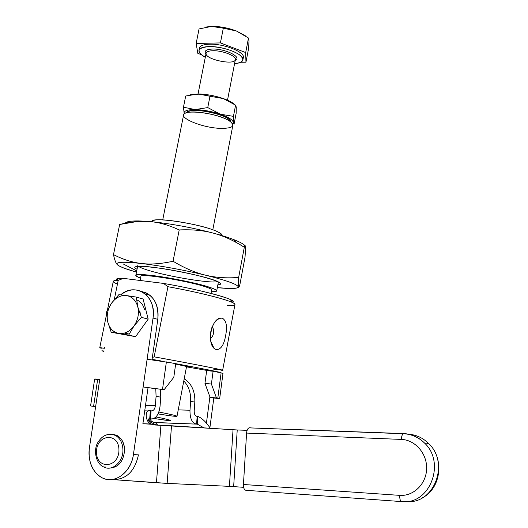 <?xml version="1.0" encoding="UTF-8"?>
<svg xmlns="http://www.w3.org/2000/svg" width="528" height="528" viewBox="0 0 528 528"><rect width="100%" height="100%" fill="white"/><g stroke="black" fill="none" stroke-linecap="round" stroke-linejoin="round"><path stroke-width="0.79" d="M407.735 434.188L408.382 434.313L407.735 434.188M408.89 434.247C416.368 434.828 422.928 437.897 428.578 443.467C449.889 462.931 434.247 504.504 406.666 501.534C434.247 504.504 449.889 462.931 428.578 443.467C422.928 437.897 416.368 434.828 408.89 434.247M403.597 433.587L248.959 427.858C247.632 428.597 246.84 430.333 246.583 433.072L401.386 439.421C401.544 436.445 402.145 434.544 403.181 433.726L403.762 433.594L403.181 433.726C402.145 434.544 401.544 436.445 401.386 439.421C415.087 439.837 427.112 453.479 426.631 468.679C426.36 483.892 413.523 496.478 399.656 495.363C399.683 499.171 400.356 501.25 401.696 501.6C429.739 505.223 446.147 462.805 424.439 442.946C418.506 437.105 411.609 433.983 403.762 433.594L408.071 434.201L403.762 433.594C411.609 433.983 418.506 437.105 424.439 442.946C446.147 462.805 429.739 505.223 401.696 501.6C400.356 501.25 399.683 499.171 399.656 495.363L243.441 484.493C243.401 487.997 244.22 489.931 245.909 490.281L401.544 501.587M245.909 490.281L251.48 490.294L245.909 490.281C244.22 489.931 243.401 487.997 243.441 484.493L399.656 495.363C413.523 496.478 426.36 483.892 426.631 468.679C427.112 453.479 415.087 439.837 401.386 439.421L246.583 433.072L243.441 484.493L246.583 433.072C246.965 429.667 248.008 427.885 249.704 427.739L251.625 427.957L249.704 427.739M401.696 501.6L406.078 501.494L401.696 501.6M247.104 430.353L237.224 429.964L233.653 486.611L243.626 487.324L233.653 486.611L237.224 429.964L247.104 430.353M154.704 424.974L237.224 429.964L233.033 429.746L229.416 486.361L233.653 486.611L229.416 486.361L233.033 429.746L171.514 425.773L167.138 483.377L229.416 486.361L167.138 483.377L171.514 425.773L160.934 425.212L156.44 482.744L167.138 483.377L113.791 479.668C126.72 479.153 134.937 470.884 138.442 454.852L133.412 454.575C131.281 472.329 114.622 484.519 102.161 477.84C92.228 471.933 87.971 461.941 89.404 447.876L99.733 379.434L94.657 379.045L90.572 405.966L95.627 406.626L93.595 406.309L97.634 379.612C93.126 378.88 93.826 378.82 99.733 379.434L89.404 447.876C87.074 462.634 95.132 477.444 106.953 479.378C118.734 481.543 131.314 469.867 133.412 454.575L138.442 454.852C134.937 470.884 126.72 479.153 113.791 479.668L156.44 482.744L160.934 425.212L154.704 424.974L150.572 424.004L154.704 424.974M217.866 284.797C221.265 284.5 221.509 283.582 218.599 282.044C208.93 276.263 147.101 264.436 136.917 266.462C134.066 266.858 134.112 267.788 137.049 269.26C127.505 264.785 149.272 265.676 178.741 271.392C208.19 277.048 228.195 284.176 217.866 284.797M217.648 281.589C211.365 283.873 164.597 275.966 145.754 269.491C142.078 268.27 139.649 267.221 138.475 266.343M117.473 264.812C119.783 266.732 126.119 269.174 136.468 272.131L125.189 268.547C121.216 267.095 118.642 265.848 117.473 264.812C114.794 261.941 122.833 261.505 141.583 263.512C122.833 261.505 114.794 261.941 117.473 264.812L117.473 264.812C115.942 263.492 114.616 260.093 113.494 254.615C114.616 260.093 115.942 263.492 117.473 264.812M217.325 287.648C231.013 289.007 237.983 288.73 238.234 286.823C237.257 284.262 226.307 280.368 205.399 275.141C183.183 269.854 161.911 265.973 141.583 263.512C132.37 262.462 123.004 259.499 113.494 254.615L119.658 224.492L136.924 221.562L149.992 221.582C170.3 223.549 191.453 227.41 213.451 233.165C231.647 238.187 242.22 242.431 245.177 245.89C243.771 244.075 239.725 241.89 233.039 239.323C227.74 237.31 221.206 235.257 213.451 233.165C221.272 235.277 229.079 238.498 236.861 242.827L244.312 247.243C245.137 245.467 245.593 245.395 245.678 247.031L245.038 257.083L239.778 285.219L245.038 257.083L245.678 247.031C245.593 245.395 245.137 245.467 244.312 247.243L238.656 277.431L238.234 286.823C238.418 287.965 238.933 287.43 239.778 285.219C238.933 287.43 238.418 287.965 238.234 286.823L238.656 277.431C226.644 278.395 215.556 277.629 205.399 275.141C195.254 272.725 184.477 268.092 173.059 261.241C161.251 263.861 150.764 264.614 141.583 263.512C161.911 265.973 183.183 269.854 205.399 275.141C226.307 280.368 237.257 284.262 238.234 286.823C238.313 288.017 235.554 288.572 229.957 288.493L217.325 287.648M125.182 223.252C126.733 220.915 135.003 220.361 149.992 221.582C159.179 222.341 168.92 225.126 179.203 229.951C192.027 229.343 203.438 230.419 213.451 233.165C191.453 227.41 170.3 223.549 149.992 221.582L138.679 220.942C130.627 220.856 126.126 221.621 125.182 223.252M136.719 270.877L123.275 263.987L136.719 270.877M213.451 233.165C203.438 230.419 192.027 229.343 179.203 229.951L173.059 261.241C184.477 268.092 195.254 272.725 205.399 275.141C215.556 277.629 226.644 278.395 238.656 277.431L244.312 247.243C233.792 240.55 223.502 235.858 213.451 233.165M149.992 221.582C140.791 220.757 130.68 221.727 119.658 224.492L113.494 254.615C123.004 259.499 132.37 262.462 141.583 263.512C150.764 264.614 161.251 263.861 173.059 261.241L179.203 229.951C168.92 225.126 159.179 222.341 149.992 221.582M136.528 299.785C140.527 301.415 143.2 304.676 144.547 309.573M140.415 314.965L140.026 311.824M107.745 321.922L111.203 332.277L118.84 333.439C113.19 332.257 109.494 328.416 107.745 321.922C106.385 315.262 107.659 309.005 111.566 303.158L106.432 312.16L107.745 321.922L106.432 312.16L111.566 303.158C115.757 297.581 120.727 295.06 126.476 295.581L118.826 294.69L111.566 303.158L118.826 294.69L126.476 295.581C132.152 296.597 135.927 300.373 137.801 306.9C139.267 313.652 137.993 320.014 133.987 325.987C129.67 331.637 124.621 334.118 118.84 333.439L128.68 335.095L133.987 325.987L141.385 317.361L137.801 306.9L136.297 297.079L126.476 295.581L136.297 297.079L137.801 306.9L141.385 317.361L148.183 319.123L143.095 299.026L136.297 297.079L143.095 299.026L148.183 319.123L141.385 317.361L133.987 325.987L128.68 335.095L135.584 336.673L148.183 319.123L135.584 336.673L111.203 332.277L135.584 336.673L111.203 332.277L107.745 321.922C109.494 328.416 113.19 332.257 118.84 333.439C124.621 334.118 129.67 331.637 133.987 325.987C137.993 320.014 139.267 313.652 137.801 306.9C135.927 300.373 132.152 296.597 126.476 295.581C120.727 295.06 115.757 297.581 111.566 303.158C107.659 309.005 106.385 315.262 107.745 321.922M124.364 333.102L129.182 334.059M157.654 425.086L155.437 422.598L153.437 422.321L151.734 421.443L149.721 419.027L151.734 421.443L154.15 422.459L197.347 424.149L197.894 416.44L197.155 416.354L196.607 424.07L197.155 416.354L196.614 416.282C194.957 415.767 194.152 413.932 194.205 410.784L194.832 402.052L190.628 401.445L189.988 410.23C189.862 418.176 191.888 422.77 196.066 424.01C191.888 422.77 189.862 418.176 189.988 410.23L190.628 401.445L194.832 402.052C195.208 391.875 191.928 384.265 185.005 379.216L184.219 378.721C191.644 383.632 195.182 391.413 194.832 402.052L194.205 410.784C194.152 413.932 194.957 415.767 196.614 416.282L197.894 416.44C202.066 418.176 206.191 422.123 210.269 428.274C206.191 422.123 202.066 418.176 197.894 416.44L197.347 424.149L154.15 422.459L197.347 424.149L155.437 422.598L157.654 425.086M183.797 380.945C188.773 386.232 191.05 393.063 190.628 401.445C191.05 393.063 188.773 386.232 183.797 380.945M178.24 409.886L189.988 410.23L178.24 409.886M203.947 427.865L197.347 424.149L203.947 427.865M155.43 424.505L156.974 425.06L150.572 424.004C146.249 421.879 144.309 412.19 148.355 410.942L150.355 410.626L149.688 418.922L150.447 419.008L151.107 410.718L150.355 410.626L151.107 410.718L150.447 419.008L151.074 419.08C155.951 418.757 158.935 414.5 160.037 406.316L160.756 397.115L156.077 396.436L155.344 405.702C154.889 409.002 153.688 410.698 151.734 410.797L152.671 410.678C154.156 409.952 155.047 408.296 155.344 405.702L156.077 396.436L160.756 397.115L160.433 389.321L160.756 397.115L160.037 406.316C159.311 412.797 157.073 416.955 153.331 418.777L149.12 419.06C148.421 420.658 150.526 422.473 155.43 424.505L142.89 423.713L150.572 424.004C145.002 421.133 144.685 409.22 150.355 410.626L149.688 418.922L148.949 419.476L148.256 418.856C147.814 420.361 151.991 424.743 151.298 424.083M155.786 388.74L156.077 396.436L155.786 388.74M145.504 405.438L155.344 405.702L145.504 405.438M142.89 423.713L148.031 387.73L142.89 423.713M211.022 293.416L211.695 289.898C211.662 289.238 209.781 288.281 206.052 287.014C189.189 281.015 138.857 272.903 140.903 276.448L140.098 280.467M210.375 287.555C199.3 283.76 173.488 278.269 155.258 275.873C136.336 273.662 131.439 274.421 140.56 278.15C137.425 276.995 135.835 276.098 135.802 275.444C133.393 271.372 191.228 280.698 210.375 287.555C214.573 288.988 216.691 290.07 216.724 290.809C216.671 291.489 214.883 291.786 211.352 291.7C218.77 291.799 218.447 290.42 210.375 287.555M206.052 287.014C210.019 288.361 211.893 289.364 211.675 290.011M216.704 231.343C203.26 225.093 163.225 217.925 154.374 220.176L151.886 221.753C149.252 216.13 200.039 223.549 216.704 231.343C220.744 233.132 222.512 234.551 222.011 235.607L219.932 232.967L216.704 231.343M221.489 370.227C230.683 371.382 195.67 364.366 154.156 356.849C190.172 363.37 223.351 369.904 222.651 370.253L234.967 304.451C236.069 301.877 203.63 293.086 167.937 286.704L163.535 283.417C203.927 290.281 240.966 300.828 231.858 302.267C233.653 301.798 233.158 300.894 230.373 299.548C222.862 295.792 192.449 288.354 163.535 283.417L123.374 278.368L118.193 280.368L114.279 299.647L118.193 280.368C114.919 280.401 113.282 280.757 113.269 281.45L107.435 310.055M106.564 314.345L99.752 347.767L104.392 348.269L104.544 347.549L104.392 348.269C99.502 347.549 98.479 347.536 101.317 348.242M210.263 337.828L210.606 337.775C213.814 337.187 214.903 328.238 211.867 327.426C215.087 328.304 213.609 337.894 210.263 337.828M216.612 349.635C221.054 349.378 224.057 344.725 225.614 335.676C224.057 344.725 221.054 349.378 216.612 349.635C205.22 347.008 211.286 315.15 222.526 318.265C219.608 317.744 216.744 319.48 213.926 323.473C209.108 332.508 209.042 340.58 213.728 347.681L214.137 348.13M154.156 356.849L152.348 357.509L154.156 356.849L167.937 286.704L154.156 356.849M152.09 359.324L161.205 360.987L152.09 359.324M170.168 362.637C203.353 368.762 225.377 373.19 218.552 372.293L217.919 372.207C226.571 373.441 204.56 368.98 170.168 362.637L147.114 359.225L143.128 386.965L162.505 389.479L166.386 361.878L162.505 389.479L164.096 389.73L173.804 377.315L175.692 363.739L173.804 377.315L164.096 389.73L143.128 386.965L133.412 454.575L147.114 359.225L170.168 362.637M222.651 370.253L215.173 369.316L213.484 369.91M222.526 318.265C226.42 320.819 227.449 326.621 225.614 335.676M117.434 284.097C112.49 282.084 111.976 280.87 115.903 280.46L118.193 280.368L123.374 278.368L118.925 278.441C116.655 278.665 115.889 279.18 116.622 279.979C115.54 278.771 117.79 278.23 123.374 278.368L163.535 283.417L167.937 286.704C196.7 291.865 224.954 298.881 232.34 302.491C236.999 304.788 235.283 305.791 227.179 305.501M103.963 351.384L103.303 351.232C101.125 350.724 101.363 350.651 104.016 351.028C101.125 350.618 101.105 350.737 103.963 351.384M157.806 319.334L152.031 359.753L157.806 319.334L153.028 318.08L147.114 359.225L153.028 318.08L157.806 319.334C158.954 309.045 156.354 301.039 150.005 295.324L145.886 292.743L141.299 291.416C153.331 294.485 158.829 303.791 157.806 319.334M186.496 366.854L209.662 370.913L186.496 366.854M184.318 365.746C189.856 366.861 190.601 367.105 186.569 366.478L175.646 364.063L184.318 365.746M152.038 359.713L152.618 359.819L152.038 359.713M230.881 122.027L228.518 119.031C221.687 113.546 197.531 108.57 189.598 111.032L186.674 112.754C188.76 106.036 231.587 115.064 230.881 122.027M221.305 128.37C201.419 128.231 173.309 115.784 186.965 112.675C195.749 109.963 222.717 115.513 230.281 121.565C235.382 126.086 232.393 128.357 221.305 128.37M155.951 416.955L162.254 418.209C175.58 421.285 172.828 421.37 154.004 418.473C165.66 420.374 171.237 421.001 170.729 420.361M158.836 412.025C168.861 413.945 174.847 415.298 176.794 416.077C177.646 416.803 171.395 416.077 158.03 413.912C169.739 415.826 176.068 416.612 177.012 416.282L186.622 366.214M212.804 229.812L232.874 125.248C233.006 123.968 231.799 122.509 229.258 120.872C218.011 113.111 183.005 108.788 183.559 115.137L162.723 219.899M204.956 383.368L211.405 384.041L213.101 371.243L206.659 370.623L204.956 383.368L206.659 370.623L213.101 371.243L221.12 372.854L217.8 398.158L219.681 398.521L209.834 397.386L212.17 397.591L210.052 397.234L204.956 383.368L210.052 397.234L211.398 397.445L209.834 397.386L206.382 423.436L209.834 397.386L213.814 398.006C219.82 398.666 221.146 398.713 217.8 398.158L210.052 397.234L217.8 398.158L221.12 372.854L213.101 371.243L211.405 384.041L216.46 397.947L211.405 384.041L204.956 383.368M155.74 388.733L143.128 386.965L155.74 388.733M219.681 398.521L222.981 373.375L221.12 372.854M209.906 396.845L209.834 397.386L209.906 396.845M209.873 427.845L213.814 398.006L209.873 427.845M120.615 294.868C129.215 288.506 137.419 288.189 145.22 293.911C151.589 299.66 154.196 307.718 153.028 318.08C156.869 296.135 135.59 281.582 120.615 294.868M124.641 449.869C123.559 461.624 118.378 467.709 109.091 468.131C118.378 467.709 123.559 461.624 124.641 449.869C124.357 443.263 121.935 438.53 117.368 435.679L111.593 434.287C119.42 434.801 123.77 439.996 124.641 449.869M211.55 343.86L211.787 343.504L211.55 343.86M122.938 449.77C123.42 461.789 112.207 471.775 103.778 466.99C112.207 471.775 123.42 461.789 122.938 449.77C122.654 443.137 120.232 438.398 115.658 435.541C120.232 438.398 122.654 443.137 122.938 449.77M107.428 434.551C110.306 433.772 113.051 434.102 115.658 435.541C113.051 434.102 110.306 433.772 107.428 434.551M118.945 449.882C118.807 431.825 96.248 434.293 96.492 452.06C96.36 469.973 119.17 468.046 118.945 449.882C119.17 468.046 96.36 469.973 96.492 452.06C96.248 434.293 118.807 431.825 118.945 449.882M242.913 59.776C242.458 61.941 239.679 63.228 234.571 63.637C243.685 62.522 245.183 59.473 239.078 54.496C230.723 49.513 220.717 46.88 209.075 46.583C197.142 47.751 195.881 51.328 205.293 57.308C200.911 54.912 198.805 52.642 198.97 50.503C199.505 48.114 202.871 46.807 209.075 46.583C223.265 46.002 244.517 54.43 242.913 59.776L243.368 57.427C244.979 52.041 223.733 43.58 209.55 44.187C203.346 44.418 199.973 45.738 199.439 48.147L199.016 50.272M206.514 26.961L211.51 26.42C219.668 26.301 227.971 27.826 236.405 30.994L245.236 35.699L236.405 30.994L223.311 28.169L220.42 42.913L245.692 52.562L248.49 38.023L236.405 30.994C227.971 27.826 219.668 26.301 211.51 26.42L199.049 28.941L196.159 43.468L197.835 53.368L201.3 54.655L197.835 53.368L196.159 43.468L199.049 28.941L211.51 26.42L223.311 28.169L211.51 26.42L206.514 26.961M248.668 48.055L245.956 62.198L240.728 62.258L245.956 62.198L248.668 48.055L248.985 41.019L248.49 38.023L245.692 52.562L245.956 62.198L245.692 52.562L220.42 42.913L196.159 43.468L220.42 42.913L223.311 28.169L236.405 30.994L248.49 38.023L248.985 41.019L248.668 48.055M199.525 49.276C198.957 46.207 202.297 44.51 209.55 44.187C224.024 43.567 245.586 52.338 243.316 57.677M212.428 49.045C225.232 48.517 242.708 57.387 235.204 60.383C242.708 57.387 225.232 48.517 212.428 49.045C205.986 49.401 203.821 51.064 205.933 54.047C203.821 51.064 205.986 49.401 212.428 49.045M227.502 100.208L235.369 59.506C236.412 55.935 222.288 50.365 212.857 50.728C222.288 50.365 236.412 55.935 235.369 59.506C235.145 65.802 204.6 59.387 206.078 53.328C206.435 51.731 208.699 50.866 212.857 50.728C208.692 50.866 206.435 51.731 206.078 53.328L198.053 93.958M198.172 93.958L185.691 96.023L183.467 107.197L195.089 109.573L207.755 107.587L209.979 96.248L198.172 93.958L190.357 94.802L200.297 94.05L209.979 96.248L207.755 107.587L220.268 114.187L233.442 116.351L235.587 105.171L223.298 98.564L209.979 96.248L223.298 98.564C215.688 95.984 208.045 94.466 200.369 94.024L198.172 93.958C206.349 94.149 214.724 95.68 223.298 98.564L235.587 105.171L233.442 116.351L220.268 114.187C228.485 117.097 232.841 119.869 233.343 122.489L232.65 124.08L233.343 122.489L233.442 116.351L233.343 122.489L234.056 124.238L233.343 122.489C232.841 119.869 228.485 117.097 220.268 114.187L207.755 107.587L195.089 109.573C203.267 109.831 211.662 111.368 220.268 114.187C211.662 111.368 203.267 109.831 195.089 109.573L183.467 107.197L185.691 96.023L198.172 93.958M184.226 113.956L183.467 107.197L184.226 113.956M184.252 113.929L184.087 113.467C183.698 110.867 187.367 109.567 195.089 109.573C187.367 109.567 183.698 110.867 184.087 113.467L184.252 113.929M236.141 113.362L236.28 107.197L235.587 105.171L236.28 107.197L236.141 113.362L234.056 124.238L236.141 113.362M234.762 104.59C232.782 102.703 229.409 100.855 224.631 99.046L223.298 98.564C228.749 100.505 232.571 102.511 234.762 104.59M422.44 497.779C441.177 488.387 444.668 458.251 428.578 443.467L424.439 442.946C418.295 437.092 411.206 434.023 403.181 433.726L248.959 427.858M233.039 239.323L236.861 242.827M136.924 221.562L138.679 220.942M185.005 379.216L184.153 379.064M148.355 410.942L144.731 410.83M148.757 419.047L148.236 419.027M218.407 281.945L216.724 290.809M135.828 275.326L137.623 266.396M137.716 265.934L137.815 265.432M154.374 220.176L151.958 221.76M219.932 232.967L221.635 235.495M210.256 337.722L210.606 337.775M213.728 347.681L210.791 341.378M232.34 302.491L230.373 299.548M115.903 280.46L118.925 278.441M228.518 119.031L230.281 121.565M189.598 111.032L186.965 112.675M176.794 416.077L176.365 416.381M150.005 295.324L145.22 293.911M117.368 435.679L115.658 435.541C108.326 432.703 102.34 435.105 97.687 442.748C93.463 449.856 95.515 463.703 103.778 466.99L105.514 467.056"/></g></svg>
